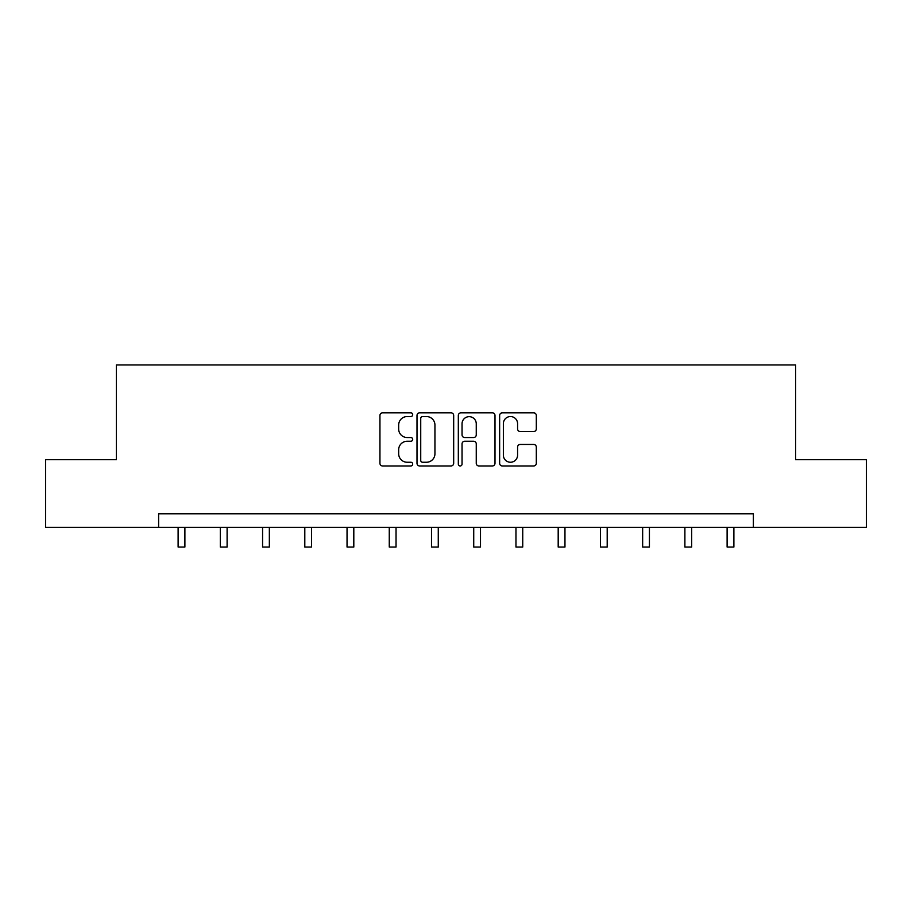 <?xml version="1.0" encoding="UTF-8"?>
<svg xmlns="http://www.w3.org/2000/svg" width="912" height="912" viewBox="0 0 912 912"><rect width="100%" height="100%" fill="white"/><g stroke="black" fill="none" stroke-linecap="round" stroke-linejoin="round"><path stroke-width="1.37" d="M412.691 414.675A1.858 1.858 0 0 0 410.822 412.817L382.595 412.817A2.656 2.656 0 0 0 379.939 415.473L379.939 463.307A2.656 2.656 0 0 0 382.595 465.964L410.822 465.964A1.858 1.858 0 0 0 412.691 464.105A1.858 1.858 0 0 0 410.822 462.247L407.174 462.247A8.504 8.504 0 0 1 398.669 453.743L398.669 449.753A8.504 8.504 0 0 1 407.174 441.248L410.822 441.248A1.858 1.858 0 0 0 412.691 439.39A1.858 1.858 0 0 0 410.822 437.532L407.174 437.532A8.504 8.504 0 0 1 398.669 429.028L398.669 425.038A8.504 8.504 0 0 1 407.174 416.545L410.822 416.545A1.858 1.858 0 0 0 412.691 414.675M533.657 431.558A2.656 2.656 0 0 0 536.313 428.891L536.313 415.473A2.656 2.656 0 0 0 533.657 412.817L502.307 412.817A2.656 2.656 0 0 0 499.639 415.473L499.639 463.307A2.656 2.656 0 0 0 502.307 465.964L533.657 465.964A2.656 2.656 0 0 0 536.313 463.307L536.313 447.097A2.656 2.656 0 0 0 533.657 444.44L520.239 444.44A2.656 2.656 0 0 0 517.583 447.097L517.583 455.134A7.114 7.114 0 0 1 510.469 462.247A7.114 7.114 0 0 1 503.367 455.134L503.367 423.647A7.114 7.114 0 0 1 510.469 416.545A7.114 7.114 0 0 1 517.583 423.647L517.583 428.891A2.656 2.656 0 0 0 520.239 431.558L533.657 431.558M158.62 527.375L45.6 527.375L45.6 459.694L116.394 459.694L116.394 364.948L795.606 364.948L795.606 459.694L866.4 459.694L866.4 527.375L753.38 527.375L753.38 513.832L158.62 513.832L158.62 527.375L753.38 527.375M453.674 415.473A2.656 2.656 0 0 0 451.018 412.817L419.657 412.817A2.656 2.656 0 0 0 417.001 415.473L417.001 463.307A2.656 2.656 0 0 0 419.657 465.964L451.018 465.964A2.656 2.656 0 0 0 453.674 463.307L453.674 415.473M460.982 412.817L492.343 412.817A2.656 2.656 0 0 1 494.999 415.473L494.999 463.307A2.656 2.656 0 0 1 492.343 465.964L478.914 465.964A2.656 2.656 0 0 1 476.258 463.307L476.258 443.905A2.656 2.656 0 0 0 473.602 441.248L464.698 441.248A2.656 2.656 0 0 0 462.042 443.905L462.042 464.105A1.858 1.858 0 0 1 460.184 465.964A1.858 1.858 0 0 1 458.326 464.105L458.326 415.473A2.656 2.656 0 0 1 460.982 412.817M422.587 416.545A1.858 1.858 0 0 0 420.728 418.403L420.728 460.389A1.858 1.858 0 0 0 422.587 462.247L426.44 462.247A8.504 8.504 0 0 0 434.944 453.743L434.944 425.038A8.504 8.504 0 0 0 426.44 416.545L422.587 416.545M476.258 423.784A7.114 7.114 0 0 0 469.156 416.67A7.114 7.114 0 0 0 462.042 423.784L462.042 434.876A2.656 2.656 0 0 0 464.698 437.532L473.602 437.532A2.656 2.656 0 0 0 476.258 434.876L476.258 423.784M178.114 527.375L178.114 547.052L184.885 547.052L184.885 527.375M220.339 527.375L220.339 547.052L227.111 547.052L227.111 527.375M262.576 527.375L262.576 547.052L269.348 547.052L269.348 527.375M304.802 527.375L304.802 547.052L311.573 547.052L311.573 527.375M347.039 527.375L347.039 547.052L353.81 547.052L353.81 527.375M389.264 527.375L389.264 547.052L396.036 547.052L396.036 527.375M431.501 527.375L431.501 547.052L438.273 547.052L438.273 527.375M473.727 527.375L473.727 547.052L480.499 547.052L480.499 527.375M515.964 527.375L515.964 547.052L522.736 547.052L522.736 527.375M558.19 527.375L558.19 547.052L564.961 547.052L564.961 527.375M600.427 527.375L600.427 547.052L607.198 547.052L607.198 527.375M642.652 527.375L642.652 547.052L649.424 547.052L649.424 527.375M684.889 527.375L684.889 547.052L691.661 547.052L691.661 527.375M727.115 527.375L727.115 547.052L733.886 547.052L733.886 527.375"/></g></svg>

